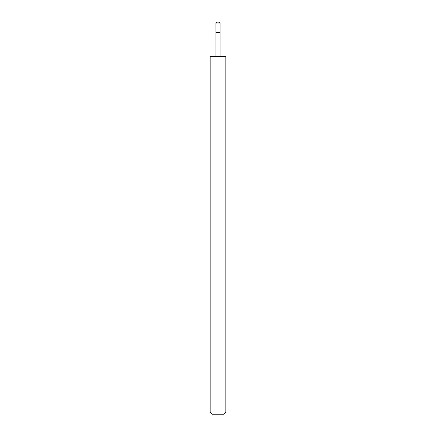 <?xml version="1.0" encoding="UTF-8"?>
<svg xmlns="http://www.w3.org/2000/svg" width="436" height="436" viewBox="0 0 436 436"><rect width="100%" height="100%" fill="white"/><g stroke="black" fill="none" stroke-linecap="round" stroke-linejoin="round"><path stroke-width="0.65" d="M215.885 32.395L220.115 32.395L220.12 23.075L215.88 23.075L215.885 32.395L220.115 32.395L220.104 56.32L215.896 56.32L215.885 32.395M217.733 56.331L210.152 56.331L210.152 411.933L225.848 411.933L225.848 56.331L217.733 56.331M225.848 411.933L223.581 414.2L212.419 414.2L210.152 411.933M218 32.395L218 21.8L215.88 23.075M218 21.8L220.12 23.075M215.896 56.32L210.152 56.331M220.104 56.32L225.848 56.331"/></g></svg>
